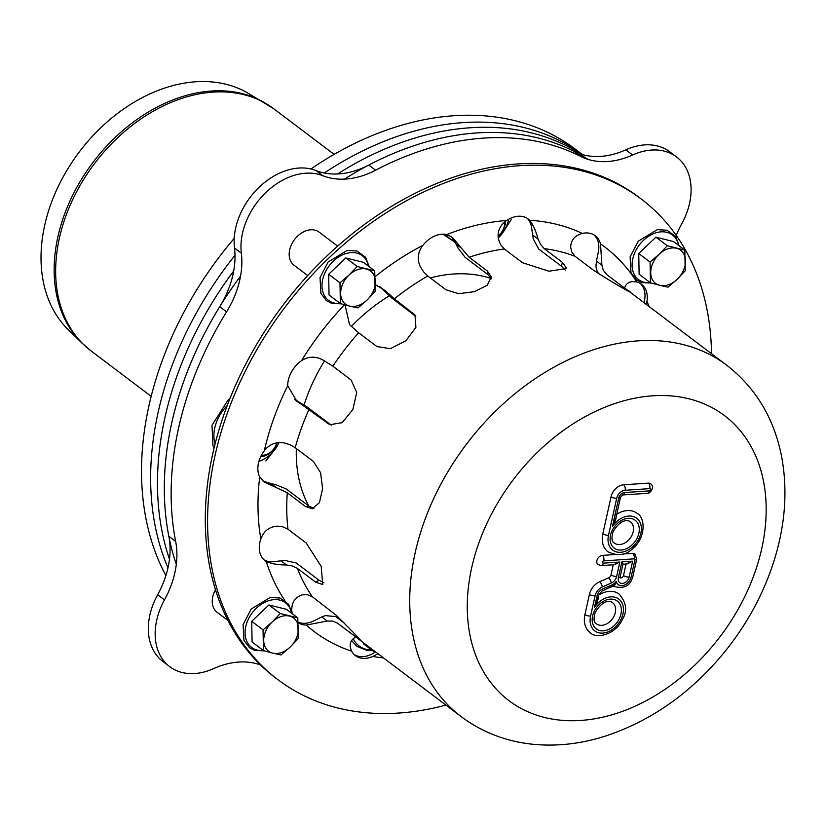 <?xml version="1.0" encoding="UTF-8"?>
<svg xmlns="http://www.w3.org/2000/svg" width="826" height="826" viewBox="0 0 826 826"><rect width="100%" height="100%" fill="white"/><g stroke="black" fill="none" stroke-linecap="round" stroke-linejoin="round"><path stroke-width="1.24" d="M349.615 306.095A20.774 15.095 -52.9 0 1 340.653 293.54A20.774 15.095 -52.9 0 1 349.057 275.017A20.774 15.095 -52.9 0 1 366.434 269.049A20.774 15.095 -52.9 0 1 375.396 281.594A20.774 15.095 -52.9 0 1 366.992 300.117A20.774 15.095 -52.9 0 1 349.615 306.095L357.926 307.933L366.992 300.117L375.118 291.599L374.736 270.876L357.183 266.499L349.057 275.017L339.992 282.833L340.364 303.545L349.615 306.095M357.183 266.499L345.846 257.929L328.655 274.263L339.992 282.833M345.846 257.929L363.409 262.317L374.736 270.876M340.364 303.545L329.037 294.985L328.655 274.263M272.683 653.129A20.774 15.095 -52.9 0 1 263.711 640.573A20.774 15.095 -52.9 0 1 272.126 622.05A20.774 15.095 -52.9 0 1 289.492 616.072A20.774 15.095 -52.9 0 1 298.465 628.627A20.774 15.095 -52.9 0 1 290.06 647.15A20.774 15.095 -52.9 0 1 272.683 653.129L280.995 654.956L290.06 647.15L298.176 638.622L297.804 617.91L280.241 613.522L272.126 622.05L263.06 629.856L263.432 650.578L272.683 653.129M280.241 613.522L268.915 604.962L251.724 621.297L263.06 629.856M268.915 604.962L286.477 609.34L297.804 617.91M263.432 650.578L252.095 642.008L251.724 621.297M659.706 285.342A20.774 15.095 -52.9 0 1 650.733 272.786A20.774 15.095 -52.9 0 1 659.148 254.263A20.774 15.095 -52.9 0 1 676.525 248.285A20.774 15.095 -52.9 0 1 685.487 260.84A20.774 15.095 -52.9 0 1 677.083 279.364A20.774 15.095 -52.9 0 1 659.706 285.342L668.017 287.169L677.083 279.364L685.198 270.835L684.826 250.123L667.263 245.735L659.148 254.263L650.083 262.069L650.454 282.791L659.706 285.342M667.263 245.735L655.937 237.176L638.746 253.51L650.083 262.069M655.937 237.176L673.5 241.553L684.826 250.123M650.454 282.791L639.117 274.222L638.746 253.51M276.834 442.819A13.505 9.809 -52.9 0 1 263.298 455.198A13.505 9.809 -52.9 0 1 261.481 455.147M277.237 442.757A16.623 12.08 -52.9 0 1 260.964 456.737A16.623 12.08 -52.9 0 1 260.665 456.757M504.614 222.018A13.505 9.809 -52.9 0 1 498.057 236.029M505.564 221.254A16.623 12.08 -52.9 0 1 498.068 236.329M310.948 168.969A301.263 218.89 -52.9 0 1 454.197 115.712A301.263 218.89 -52.9 0 1 575.185 149.083L582.506 154.617A301.263 218.89 127.1 0 0 463.303 122.599A301.263 218.89 127.1 0 0 324.298 172.995A301.263 218.89 -52.9 0 1 463.303 122.599A301.263 218.89 -52.9 0 1 582.464 154.607M165.892 575.546A301.263 218.89 -52.9 0 1 234.223 238.342M235.007 255.306A301.263 218.89 127.1 0 0 167.967 567.823A301.263 218.89 -52.9 0 1 235.007 255.306M470.139 127.762A301.263 218.89 127.1 0 0 337.576 173.966A301.263 218.89 -52.9 0 1 470.139 127.762A301.263 218.89 -52.9 0 1 581.277 154.256A301.263 218.89 127.1 0 0 470.139 127.762M233.696 270.99A301.263 218.89 127.1 0 0 169.475 559.161A301.263 218.89 -52.9 0 1 233.696 270.99M588.112 159.428A301.263 218.89 127.1 0 0 476.974 132.924A301.263 218.89 127.1 0 0 344.411 179.139M240.531 276.152A301.263 218.89 127.1 0 0 176.31 564.323M307.706 275.574L294.025 265.229A20.774 15.095 -52.9 0 1 297.587 236.112A20.774 15.095 -52.9 0 1 319.084 232.085L337.658 246.127M227.945 620.471L217.083 612.262A20.774 15.095 -52.9 0 1 214.729 609.836A20.774 15.095 -52.9 0 1 215.493 589.754M676.226 235.379A83.106 60.381 -52.9 0 1 681.78 223.691A62.332 45.285 127.1 0 0 676.556 156.961A62.332 45.285 127.1 0 0 632.675 154.978A83.106 60.381 -52.9 0 1 580.792 156.465A301.263 218.89 127.1 0 0 375.623 170.197A83.106 60.381 -52.9 0 1 322.852 175.711A62.332 45.285 127.1 0 0 266.199 192.19A62.332 45.285 127.1 0 0 241.347 253.169A83.106 60.381 -52.9 0 1 226.561 311.856A301.263 218.89 127.1 0 0 175.659 541.464A83.106 60.381 -52.9 0 1 164.477 599.903A62.332 45.285 127.1 0 0 169.702 666.634A62.332 45.285 127.1 0 0 213.583 668.616A83.106 60.381 -52.9 0 1 260.51 664.971M676.556 156.961L669.721 151.798A62.332 45.285 127.1 0 0 625.84 149.816A83.106 60.381 -52.9 0 1 573.956 151.303A301.263 218.89 127.1 0 0 368.799 165.035A83.106 60.381 -52.9 0 1 316.017 170.548A62.332 45.285 127.1 0 0 259.364 187.027A62.332 45.285 127.1 0 0 234.512 248.006A83.106 60.381 -52.9 0 1 219.737 306.694A301.263 218.89 127.1 0 0 168.834 536.291A83.106 60.381 -52.9 0 1 157.642 594.741A62.332 45.285 127.1 0 0 162.867 661.461L169.702 666.634M374.808 652.364L363.357 643.702M498.223 238.002A27.01 19.628 127.1 0 0 502.807 232.705L511.253 219.551M502.807 232.705A27.01 19.628 127.1 0 0 508.671 219.241M265.796 460.991L275.461 448.755A27.01 19.628 127.1 0 0 279.012 442.581M258.93 461.311A27.01 19.628 127.1 0 0 275.461 448.755M81.774 342.914L68.217 329.657A149.124 108.351 -52.9 0 1 79.327 151.901A149.124 108.351 -52.9 0 1 247.304 92.749L273.974 108.918A151.674 110.199 -52.9 0 0 149.754 113.265A151.674 110.199 -52.9 0 0 59.389 238.156A151.674 110.199 -52.9 0 0 91.056 350.905L81.774 342.914A151.54 110.106 -52.9 0 1 57.872 236.917A151.54 110.106 -52.9 0 1 263.752 102.166M491.243 278.538A151.674 110.199 127.1 0 0 430.294 277.928M389.149 295.884A151.674 110.199 127.1 0 0 351.391 326.415M324.628 360.735A151.674 110.199 127.1 0 0 304.082 404.905M296.338 448.528A151.674 110.199 127.1 0 0 308.8 506.008M612.541 585.458C614.358 585.995 615.587 584.632 616.248 581.349A9.974 7.248 -52.9 0 1 611.467 585.149L602.505 589.041A7.475 5.431 127.1 0 0 597.095 595.701A4.151 1.518 12.5 0 0 598.881 594.875L594.555 607.151C597.322 602.773 598.592 598.829 598.354 595.319M613.377 564.757L619.851 562.031L603.321 563.146A1.249 0.909 -52.9 0 1 603.816 560.875L634.182 558.841A1.249 0.909 -52.9 0 1 634.946 559.904L631.178 576.899A9.138 6.639 -52.9 0 1 623.558 585.397A9.138 6.639 -52.9 0 1 616.248 581.349L614.028 585.366L601.886 591.137A4.151 1.745 66.5 0 0 602.505 589.041M631.178 576.899A4.151 1.518 12.5 0 0 632.953 576.073C630.527 585.933 624.022 589.341 613.46 586.284A13.299 9.664 -52.9 0 1 613.119 586.006M598.85 594.999A24.099 17.511 -52.9 0 1 619.035 594.028C626.284 602.216 627.533 610.497 622.773 618.86C615.948 634.647 596.155 639.5 589.971 632.479A24.099 17.511 -52.9 0 1 584.942 614.565L589.423 594.338A14.125 10.263 -52.9 0 1 599.645 581.772L608.607 577.87A3.325 2.416 127.1 0 0 611.013 574.917A4.151 1.518 12.5 0 0 616.661 576.414L619.851 562.031L614.534 564.685L601.318 565.562A4.151 2.416 -93.8 0 0 603.321 563.146M611.013 574.917L613.264 564.767M623.176 564.106L621.875 561.897L622.928 564.323L627.357 563.828L632.664 561.174L621.875 561.897L618.354 577.756A6.649 4.832 127.1 0 0 622.412 583.435A6.649 4.832 127.1 0 0 629.154 577.033L632.664 561.174L626.191 563.9M620.099 577.746A2.488 1.807 127.1 0 0 623.496 575.536L626.077 563.91M618.726 498.14L612.469 526.369A19.948 14.496 -52.9 0 1 639.592 521.547A19.948 14.496 -52.9 0 1 626.552 550.797A19.948 14.496 -52.9 0 1 608.504 535.269L616.702 498.274A8.312 6.04 -52.9 0 1 625.127 490.272L649.752 488.631A1.249 0.909 -52.9 0 1 649.246 490.892L624.621 492.544A5.813 4.223 127.1 0 0 618.726 498.14A4.151 1.518 12.5 0 0 620.502 497.314L616.124 517.076L612.469 526.369C615.236 521.98 616.506 518.036 616.268 514.526M264 559.811A24.935 18.11 127.1 0 0 272.756 561.773L281.026 560.833L286.467 564.953C278.445 565.015 271.713 563.869 266.282 561.525A24.935 18.11 -52.9 0 1 265.094 560.73A24.935 18.11 -52.9 0 1 260.83 538.913C263.742 531.108 269.173 526.843 277.123 526.141L282.688 526.771L287.954 529.229L306.178 543.002L321.19 566.388L322.708 584.529L315.604 582.134L297.391 568.36L292.115 565.903L286.467 564.953M262.689 480.794A24.935 18.11 127.1 0 0 263.546 481.259L270.98 483.561L276.431 487.681L264.083 481.961L259.715 476.87A24.935 18.11 -52.9 0 1 264.289 450.8C269.472 444.181 276.132 441.569 284.268 442.953L289.926 444.708L295.212 447.682L313.436 461.455L320.571 472.668L322.605 488.662L319.435 502.642L312.28 508.775L305.527 506.555L287.303 492.781L276.431 487.681M298.165 622.195A24.935 18.11 127.1 0 0 313.87 620.832L321.737 616.939L327.179 621.059L306.27 625.065A24.935 18.11 -52.9 0 1 298.207 622.721M292.228 613.697A24.935 18.11 -52.9 0 1 292.053 612.851M291.981 612.376A24.935 18.11 -52.9 0 1 291.743 609.794C291.815 602.123 295.316 597.146 302.254 594.865L307.282 594.658L312.342 596.723L336.636 615.638L353.466 632.571L361.21 640.893L337.483 623.134L332.424 621.069L327.179 621.059M281.057 560.988L284.877 560.431L296.245 562.991L319.012 580.213L323.978 582.836M270.938 483.747L274.779 484.335L286.178 488.909L308.955 506.121L313.952 508.351M377.978 653.748L372.763 656.484A24.935 18.11 -52.9 0 1 355.417 655.596A24.935 18.11 -52.9 0 1 351.67 651.218C348.84 644.951 350.059 640.305 355.325 637.269L355.83 637.001M298.785 402.613L296.813 401.188L287.706 385.721A24.935 18.11 -52.9 0 1 301.5 360.714C308.026 356.378 315.016 356.047 322.47 359.702L332.857 366.176L351.071 379.95L356.729 392.412L352.857 409.541L342.17 422.654L329.822 424.709L295.109 399.825M445.906 705.094A301.263 218.89 -52.9 0 1 277.897 679.674L275.626 677.95A301.263 218.89 -52.9 0 1 241.45 642.731A301.263 218.89 -52.9 0 1 304.009 279.663A301.263 218.89 -52.9 0 1 638.963 197.29L641.234 199.014A301.263 218.89 -52.9 0 1 711.527 353.724M354.323 654.677A24.935 18.11 127.1 0 0 375.51 651.879M643.981 302.667A24.935 18.11 127.1 0 0 640.274 283.432M601.906 265.198L603.279 270.205L606.625 274.5L624.848 288.274C644.29 300.87 610.837 281.604 593.336 270.123L575.113 256.349L571.778 252.054L570.652 247.191C571.003 240.015 574.886 235.42 582.299 233.417A24.935 18.11 -52.9 0 1 595.298 235.74A24.935 18.11 -52.9 0 1 600.512 243.907L601.906 265.198L596.455 261.078L598.241 252.467A24.935 18.11 127.1 0 0 594.111 234.945M538.056 239.055L540.441 244.228L544.22 248.636L562.434 262.41L566.708 268.502L548.949 271.217L522.538 262.74L504.314 248.967L500.546 244.568L498.481 239.385C497.087 231.631 499.813 225.333 506.648 220.48A24.935 18.11 -52.9 0 1 528.258 219.014A24.935 18.11 -52.9 0 1 529.714 220.294C533.245 224.971 536.033 231.228 538.056 239.055L532.605 234.935L531.459 226.654A24.935 18.11 127.1 0 0 527.071 218.219M461.373 248.11L469.137 257.237L487.361 271.011L491.367 277.03L487.195 285.249L474.547 291.65L458.636 293.695L445.968 289.771L427.744 275.998L423.48 271.713L420.32 266.715C416.893 259.302 417.729 252.198 422.85 245.394A24.935 18.11 -52.9 0 1 446.773 234.553L452.276 237.196L461.373 248.11L455.921 243.99L451.863 237.32A24.935 18.11 127.1 0 0 450.831 236.215M321.83 617.043L325.186 615.597L335.717 616.588L344.339 623.103M294.541 399.34L307.282 407.146L331.298 425.183M277.897 679.674A301.263 218.89 -52.9 0 1 243.732 644.456A301.263 218.89 -52.9 0 1 306.291 281.377A301.263 218.89 -52.9 0 1 641.234 199.014M624.353 288.78C625.84 283.019 629.97 280.747 636.732 281.955A24.935 18.11 -52.9 0 1 641.461 284.237A24.935 18.11 -52.9 0 1 646.944 301.314L646.304 304.422M375.407 284.671L385.246 290.628L394.374 298.816L414.993 315.026L415.912 327.313L405.907 340.715L390.368 348.696L376.873 346.538L358.649 332.764L349.522 324.587L345.051 304.887M385.123 290.783L380.105 286.994M599.779 274.542C597.115 272.394 595.876 269.131 596.042 264.733L596.578 261.14M491.346 278.785L487.794 274.48L465.017 257.258L457.635 247.48L456.086 243.907M415.798 316.348L391.627 297.897L379.805 286.519M565.263 270.133L561.422 266.22L538.645 248.998L533.204 238.766L532.76 234.935M624.446 288.873L624.848 288.274L630.3 292.332M601.824 625.334A13.299 9.664 127.1 0 0 614.131 615.917A13.299 9.664 127.1 0 0 612.52 602.65C611.56 601.524 603.765 597.869 595.174 612.572C593.347 618.922 593.791 622.68 596.486 623.867A13.299 9.664 127.1 0 0 601.824 625.334M619.737 544.551A13.299 9.664 127.1 0 0 632.045 535.124A13.299 9.664 127.1 0 0 630.434 521.856C629.474 520.731 621.668 517.076 613.088 531.779C611.261 538.129 611.694 541.897 614.399 543.074A13.299 9.664 127.1 0 0 619.737 544.551M601.318 565.562L598.034 564.592A5.4 3.923 -52.9 0 1 597.384 559.212A5.4 3.923 -52.9 0 1 602.381 555.382L614.668 554.556M622.825 554.009L632.737 553.348A5.4 3.923 -52.9 0 1 634.905 553.947L636.722 559.088L632.953 576.073M616.764 514.206A24.099 17.511 -52.9 0 1 636.949 513.245C645.385 517.283 646.118 537.643 632.788 548.516C626.036 555.371 617.734 556.435 607.884 551.696A24.099 17.511 -52.9 0 1 602.846 533.782L611.054 496.777A12.462 9.055 -52.9 0 1 623.682 484.779L648.307 483.127A5.4 3.923 -52.9 0 1 650.475 483.726C655.514 486.617 649.721 494.351 647.243 493.318L622.618 494.96A4.151 2.416 86.2 0 0 624.621 492.544M340.229 303.441A28.001 20.34 -52.9 0 1 326.446 269.947A28.001 20.34 -52.9 0 1 365.484 258.982A28.001 20.34 -52.9 0 1 368.448 266.117M263.298 650.475A28.001 20.34 -52.9 0 1 249.514 616.981A28.001 20.34 -52.9 0 1 288.542 606.005A28.001 20.34 -52.9 0 1 291.516 613.15M650.32 282.688A28.001 20.34 -52.9 0 1 636.536 249.194A28.001 20.34 -52.9 0 1 675.575 238.218A28.001 20.34 -52.9 0 1 678.538 245.363M157.642 594.741L164.477 599.903M168.834 536.291L175.659 541.464M219.737 306.694L226.561 311.856M234.512 248.006L241.347 253.169M316.017 170.548L322.852 175.711M368.799 165.035L375.623 170.197M573.956 151.303L580.792 156.465M625.84 149.816L632.675 154.978M353.187 638.56A35.549 25.833 127.1 0 0 371.7 650.01M445.637 234.336A35.549 25.833 127.1 0 0 454.3 240.924M227.233 405.545A35.549 25.833 127.1 0 0 215.101 443.996M597.095 595.701L594.555 607.151A19.948 14.496 -52.9 0 1 621.679 602.34A19.948 14.496 -52.9 0 1 608.648 631.591A19.948 14.496 -52.9 0 1 590.59 616.062L595.071 595.835A9.974 7.248 -52.9 0 1 602.288 586.966L611.25 583.063A7.475 5.431 127.1 0 0 616.661 576.414M623.496 575.536A4.151 1.518 12.5 0 0 629.154 577.033M319.012 580.213L315.604 582.134M308.955 506.121L305.527 506.555M461.145 716.607C482.467 732.497 506.73 741.748 533.947 744.371C557.519 746.508 581.318 743.761 605.334 736.121C653.098 720.262 693.995 690.784 728.036 647.677C751.536 617.383 768.004 584.488 777.452 548.991C785.66 517.551 787.116 487.113 781.809 457.666C774.499 419.03 756.151 388.22 726.756 365.237A220.232 160.017 127.1 0 0 481.899 425.442A220.232 160.017 127.1 0 0 436.159 690.866A220.232 160.017 127.1 0 0 461.145 716.607L338.154 623.64A220.232 160.017 -52.9 0 1 337.483 623.134M306.27 625.065A241.016 175.112 127.1 0 0 351.67 651.218M287.706 385.721A241.016 175.112 127.1 0 0 264.289 450.8M295.212 447.682A220.232 160.017 -52.9 0 1 308.976 409.438M312.342 596.723A220.232 160.017 -52.9 0 1 297.391 568.36M266.282 561.525A241.016 175.112 127.1 0 0 284.815 600.44M291.072 608.968A241.016 175.112 127.1 0 0 291.743 609.794M259.715 476.87A241.016 175.112 127.1 0 0 260.83 538.913M287.954 529.229A220.232 160.017 -52.9 0 1 287.303 492.781M342.78 621.534L336.471 617.156A216.082 157.002 127.1 0 0 342.852 621.617M356.625 635.886L355.707 636.908M344.545 304.753A241.016 175.112 127.1 0 0 301.5 360.714M422.85 245.394A241.016 175.112 127.1 0 0 375.2 276.586M506.648 220.48A241.016 175.112 127.1 0 0 446.773 234.553M582.299 233.417A241.016 175.112 127.1 0 0 529.714 220.294M636.732 281.955A241.016 175.112 127.1 0 0 600.512 243.907M649.112 306.549A241.016 175.112 127.1 0 0 646.944 301.314M372.763 656.484A241.016 175.112 127.1 0 0 383.501 657.919M487.794 274.48L487.361 271.011M330.059 424.368L327.189 423.211M414.404 315.109L412.597 312.589M561.422 266.22L562.434 262.41M332.857 366.176A220.232 160.017 -52.9 0 1 358.649 332.764M394.374 298.816A220.232 160.017 -52.9 0 1 427.744 275.998M469.137 257.237A220.232 160.017 -52.9 0 1 504.314 248.967M544.22 248.636A220.232 160.017 -52.9 0 1 575.113 256.349M488.713 679.788A178.684 129.827 -52.9 0 1 613.945 403.852A178.684 129.827 -52.9 0 1 747.52 590.776A178.684 129.827 -52.9 0 1 488.713 679.788M602.846 533.782A4.151 1.518 12.5 0 0 608.504 535.269M611.054 496.777A4.151 1.518 12.5 0 0 616.702 498.274M623.682 484.779A4.151 2.416 86.2 0 1 625.127 490.272M649.246 490.892A4.151 2.416 86.2 0 1 647.243 493.318M648.307 483.127A4.151 2.416 86.2 0 1 649.752 488.631M621.173 550.044A17.449 12.679 127.1 0 0 638.715 525.439A17.449 12.679 127.1 0 0 614.183 527.081A17.449 12.679 127.1 0 0 621.173 550.044M584.942 614.565A4.151 1.518 12.5 0 0 590.59 616.062M611.467 585.149A4.151 1.745 66.5 0 1 610.848 587.234M589.423 594.338A4.151 1.518 12.5 0 0 595.071 595.835M599.645 581.772A4.151 1.745 66.5 0 1 602.288 586.966M608.607 577.87A4.151 1.745 66.5 0 1 611.25 583.063M634.946 559.904A4.151 1.518 12.5 0 0 636.722 559.088M634.182 558.841A4.151 2.416 -93.8 0 0 632.737 553.348M603.816 560.875A4.151 2.416 -93.8 0 0 602.381 555.382M603.269 630.837A17.449 12.679 127.1 0 0 620.811 606.232A17.449 12.679 127.1 0 0 596.269 607.874A17.449 12.679 127.1 0 0 603.269 630.837M618.354 577.756A4.151 1.518 12.5 0 0 620.14 576.93L619.975 577.663M341.417 303.854L331.68 303.359L326.404 300.643L320.901 293.447L320.034 277.619L328.139 261.997L347.178 250.433L356.946 250.99L365.608 257.289L369.108 266.612M264.485 650.888L254.749 650.392L249.462 647.677L243.959 640.47L243.102 624.642L251.207 609.02L270.247 597.456L280.014 598.024L288.666 604.322L292.167 613.646M651.507 283.101L641.771 282.606L636.485 279.89L630.992 272.683L630.124 256.855L638.23 241.233L657.269 229.669L667.036 230.237L675.689 236.535L679.189 245.859M351.535 640.439L356.832 646.324L367.312 650.547L372.598 650.692M442.881 234.15L455.074 242.328M229.907 398.648L227.997 400.156L211.983 425.287L212.953 445.596L214.11 447.991M334.107 154.369L273.974 108.918M151.189 396.356L91.056 350.905M620.502 497.314L622.618 494.96M598.881 594.875L601.886 591.137M620.14 576.93L622.928 564.323M726.756 365.237L630.176 292.228"/></g></svg>
